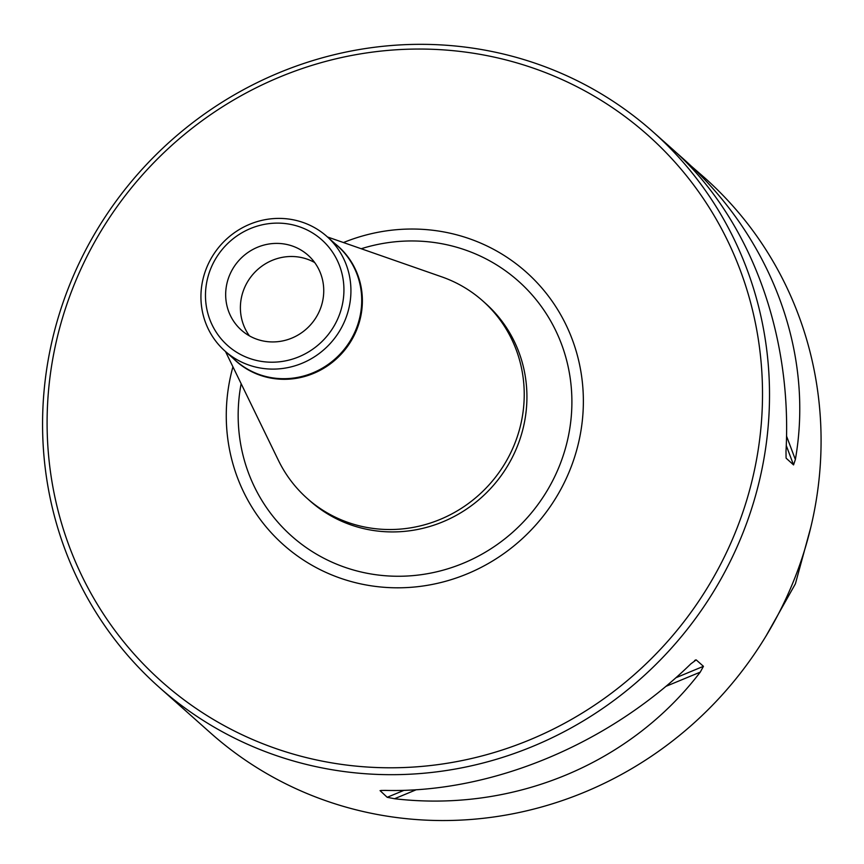 <?xml version="1.0" encoding="UTF-8"?>
<svg xmlns="http://www.w3.org/2000/svg" width="864" height="864" viewBox="0 0 864 864"><rect width="100%" height="100%" fill="white"/><g stroke="black" fill="none" stroke-linecap="round" stroke-linejoin="round"><path stroke-width="1.3" d="M254.308 338.256A50.134 48.157 131.7 0 1 241.38 330.124A50.134 48.157 131.7 0 1 238.734 260.658A50.134 48.157 131.7 0 1 308.027 255.204A50.134 48.157 131.7 0 1 315.511 318.33A50.134 48.157 131.7 0 1 254.308 338.256M314.69 262.548A50.134 48.157 -48.3 0 0 253.454 273.758A50.134 48.157 -48.3 0 0 249.448 335.88M245.916 357.026A70.783 67.986 131.7 0 1 234.576 237.643A70.783 67.986 131.7 0 1 343.624 283.316A70.783 67.986 131.7 0 1 245.916 357.026M810.713 527.623L795.398 583.816L766.055 635.969M675.551 151.956L681.512 157.205C770.958 236.412 814.406 351.778 795.355 459.529L793.552 464.908L786.175 458.233M177.217 703.307L210.6 733.007A371.606 356.897 131.7 0 0 724.248 692.604A371.606 356.897 131.7 0 0 704.592 177.736L681.75 157.842M786.067 457.78L786.002 451.202C792.482 332.273 749.034 216.907 672.16 148.878L653.044 131.879A371.606 356.897 131.7 0 1 708.458 599.746A371.606 356.897 131.7 0 1 254.88 747.436A371.606 356.897 131.7 0 1 159.041 687.139A371.606 356.897 131.7 0 1 103.626 219.272A371.606 356.897 131.7 0 1 557.204 71.582A371.606 356.897 131.7 0 1 653.044 131.879M380.938 790.474L385.182 790.409C491.292 793.109 607.943 744.79 690.898 663.811L696.222 659.902L703.447 666.328L700.25 672.138C629.878 764.305 513.216 812.614 394.546 798.736L387.202 797.299L380.063 790.625M695.65 659.934L694.58 660.582M186.538 711.547L183.179 708.556M225.504 351.529L278.424 460.393A132.127 126.9 -48.3 0 0 307.174 498.398A132.127 126.9 -48.3 0 0 341.248 519.836A132.127 126.9 -48.3 0 0 502.524 467.316A132.127 126.9 -48.3 0 0 482.814 300.964A132.127 126.9 -48.3 0 0 441.72 276.836L327.445 236.952M244.739 363.485A76.68 73.645 -48.3 0 0 338.332 333.007A76.68 73.645 -48.3 0 0 326.905 236.466A76.68 73.645 -48.3 0 0 220.914 244.804A76.68 73.645 -48.3 0 0 224.964 351.043A76.68 73.645 -48.3 0 0 244.739 363.485M232.934 366.811A182.542 175.327 -48.3 0 0 330.556 574.42A182.542 175.327 -48.3 0 0 583.232 408.251A182.542 175.327 -48.3 0 0 343.483 242.546M256.057 740.977A365.71 351.238 -48.3 0 0 760.914 360.126A365.71 351.238 -48.3 0 0 197.478 124.146A365.71 351.238 -48.3 0 0 256.057 740.977M795.355 459.529L786.521 436.061M793.552 464.908L786.262 445.532M394.546 798.736L416.286 789.728M665.852 686.383L700.25 672.138M387.202 797.299L404.06 790.312M675.853 677.765L703.447 666.328M233.021 358.214A76.81 73.775 -48.3 0 0 255.992 373.669A76.81 73.775 -48.3 0 0 350.957 341.226A76.81 73.775 -48.3 0 0 334.962 243.637M224.964 351.043L235.753 360.644A76.68 73.645 -48.3 0 0 255.528 373.075A76.68 73.645 -48.3 0 0 349.121 342.608A76.68 73.645 -48.3 0 0 337.684 246.056L326.905 236.466M307.174 498.398L309.874 500.796A132.127 126.9 -48.3 0 0 343.948 522.234A132.127 126.9 -48.3 0 0 505.224 469.724A132.127 126.9 -48.3 0 0 485.514 303.372L482.814 300.964M241.142 383.692A170.597 163.847 -48.3 0 0 335.632 563.749A170.597 163.847 -48.3 0 0 571.342 415.562A170.597 163.847 -48.3 0 0 361.217 248.735M177.725 703.76L159.041 687.139"/></g></svg>
